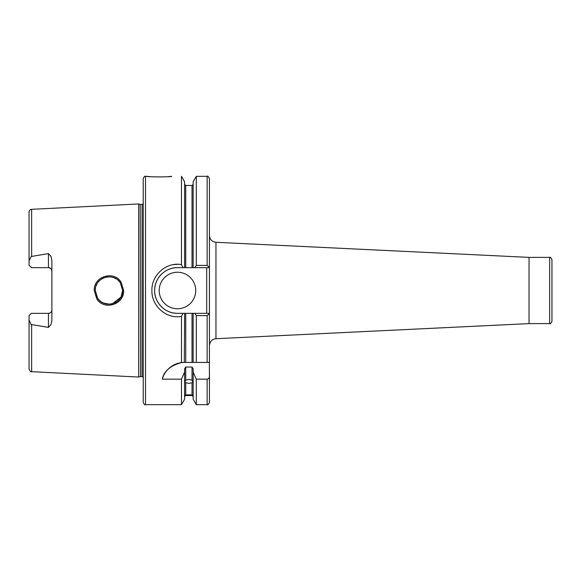 <?xml version="1.0" encoding="UTF-8"?>
<svg xmlns="http://www.w3.org/2000/svg" width="581" height="581" viewBox="0 0 581 581"><rect width="100%" height="100%" fill="white"/><g stroke="black" fill="none" stroke-linecap="round" stroke-linejoin="round"><path stroke-width="0.87" d="M112.307 303.79L120.964 297.116L122.671 290.5L120.325 282.838C113.723 271.683 94.558 277.413 95.269 290.5L97.615 298.169C104.348 309.382 123.404 303.478 122.671 290.5L122.242 293.899M94.238 290.5C93.439 276.36 114.043 270.114 121.109 282.206L123.622 290.5C124.414 304.567 103.97 310.929 96.758 298.808L94.238 290.5M168.047 176.675L171.649 176.326C172.412 177.082 145.991 177.082 146.761 176.326L148.925 176.551M149.034 176.559L150.428 176.675M193.168 372.058L196.305 379.161L196.305 404.674L193.168 399.241L193.168 368.601L192.028 367.047L185.746 367.047L185.746 380.206L184.896 381.797L185.746 382.676L185.746 394.891C184.613 395.494 184.613 395.632 185.746 395.327L184.605 396.678M185.746 380.206L188.89 379.4L192.028 380.206L192.028 367.047M193.168 396.678L192.028 395.327L185.746 395.327C184.613 395.632 184.613 395.494 185.746 394.891L192.028 394.891L192.028 382.676L188.89 383.395L185.746 382.676M50.409 268.248L48.455 267.645L48.455 253.599L51.019 256.497L51.883 260.47L51.883 320.53L51.019 324.503L48.455 327.401L48.455 313.355A3.428 3.428 0 0 0 51.883 309.934C51.724 311.968 50.583 313.115 48.455 313.355L31.33 313.355L29.05 315.643L29.05 319.993L31.149 324.503L48.455 327.401M48.455 253.599L31.149 256.497L29.05 261.007L29.05 265.357L31.788 267.645M48.455 267.645A3.428 3.428 0 0 1 51.883 271.066A3.428 3.428 0 0 0 48.455 267.645L31.33 267.645M159.201 290.5A18.265 18.265 0 0 0 177.474 308.765A18.265 18.265 0 0 0 195.739 290.5A18.265 18.265 0 0 0 177.474 272.235A18.265 18.265 0 0 0 159.201 290.5M181.475 362.602L184.322 362.428A22.833 22.833 0 0 0 162.317 379.161C163.886 371.172 170.269 365.652 181.475 362.602L181.475 316.384C166.5 319.267 151.452 306.064 151.895 290.5C151.445 274.915 166.515 261.74 181.475 264.616L183.008 267.667L177.474 267.667A22.833 22.833 0 0 0 166.711 270.361M166.108 270.695A22.833 22.833 0 0 0 164.866 271.465M161.039 274.646A22.833 22.833 0 0 0 158.715 303.522M193.168 267.667L194.751 267.667L196.305 265.408L196.305 176.326L193.168 181.759L193.168 267.667L192.028 267.667L192.028 185.462L185.746 185.462L185.746 267.667L192.028 267.667L177.474 267.667C165.265 267.354 154.321 278.299 154.64 290.5C154.314 302.686 165.28 313.66 177.474 313.333L183.008 313.333L181.475 316.384M109.177 304.197L103.396 303.021M101.479 301.975L99.62 300.515M98.131 298.881L96.896 296.978M95.371 292.17L95.458 292.751M96.01 294.952L96.911 297.007M98.153 298.91L99.671 300.559M101.435 301.946L103.418 303.028M105.546 303.769L107.783 304.146M110.434 304.124L112.249 303.805M114.304 303.115L116.382 302.026M117.899 300.885L119.722 298.99M551.95 259.671L551.95 321.329C550.926 323.472 550.163 324.234 549.67 323.61L549.67 257.39C550.163 256.766 550.926 257.528 551.95 259.671M145.504 404.674C144.945 405.247 144.19 404.492 143.224 402.386L143.224 178.614C144.19 176.508 144.945 175.752 145.504 176.326L145.504 404.674L181.475 404.674L181.475 379.161L184.605 372.058L184.605 368.601L185.746 367.047M140.181 204.367L140.537 376.59L140.181 204.367L138.656 203.96L138.656 377.04L31.65 371.68C30.967 372.305 30.103 371.39 29.05 368.942L29.05 319.993M181.475 264.616L181.475 176.326L184.605 181.759L184.605 267.667M181.345 264.602L179.514 264.384M177.96 264.304L173.537 264.609M192.028 395.327C193.161 395.639 193.161 395.494 192.028 394.891C193.161 395.494 193.161 395.639 192.028 395.327M192.028 382.676L192.885 381.797L192.028 380.206M162.317 379.161L181.475 379.161M184.322 362.428L184.605 313.333L177.474 313.333A22.833 22.833 0 0 1 159.121 304.088M196.305 265.408L207.156 265.408L209.436 267.325L209.436 362.428L184.605 362.428M192.028 362.428L192.028 313.333L185.746 313.333L185.746 362.428M209.436 313.675L207.156 315.592L196.305 315.592L196.305 362.428L193.168 362.428L193.168 313.333L209.436 313.333M196.305 315.592L194.751 313.333M192.028 313.333L193.168 313.333M184.605 313.333L185.746 313.333M207.156 265.408L207.156 176.326C207.657 175.716 208.419 176.479 209.436 178.614L209.436 267.325M181.475 404.674L184.605 399.241L184.605 372.058M196.305 379.161L207.156 379.161C208.673 378.819 209.436 377.832 209.436 376.205L209.349 362.428M209.436 376.205L209.436 402.386C208.39 404.536 207.628 405.291 207.156 404.674L207.156 379.161M29.05 261.007L29.05 212.058C29.195 210.453 30.059 209.538 31.65 209.32L31.65 256.323M122.235 287.079L122.533 288.59M95.269 290.5L95.451 288.292M96.01 286.055L97.034 283.768M97.971 282.337L99.888 280.245M101.508 279.011L103.817 277.805M105.582 277.224L108.037 276.832M110.208 276.854L112.264 277.202M114.137 277.812L116.425 279.011M118.11 280.296L119.722 282.01M114.515 277.972L112.3 277.21M51.883 271.066L50.917 268.683M209.436 267.667L194.751 267.667M206.698 313.333L206.698 267.667M529.044 257.383L529.044 323.617L529.044 257.383L215.958 242.292L215.958 338.708C211.971 339.26 209.799 341.541 209.436 345.55M140.537 204.41L142.076 204.41L142.076 376.59L143.224 377.2M31.65 324.677L31.65 371.68M207.156 362.428L207.156 315.592M529.262 257.39L549.67 257.39M31.65 209.32L138.656 203.96M145.504 176.326L146.761 176.326M192.028 395.538L185.746 395.538M196.305 176.326L207.156 176.326M192.028 185.462L193.168 184.322M185.746 185.462L184.605 184.322M196.305 404.674L207.156 404.674M140.181 376.633L138.656 377.04M140.537 376.59L142.076 376.59M142.076 204.41L143.224 203.8M529.262 323.61L549.67 323.61M529.044 323.617L215.958 338.708M215.958 242.292C211.971 241.74 209.799 239.459 209.436 235.45"/></g></svg>
